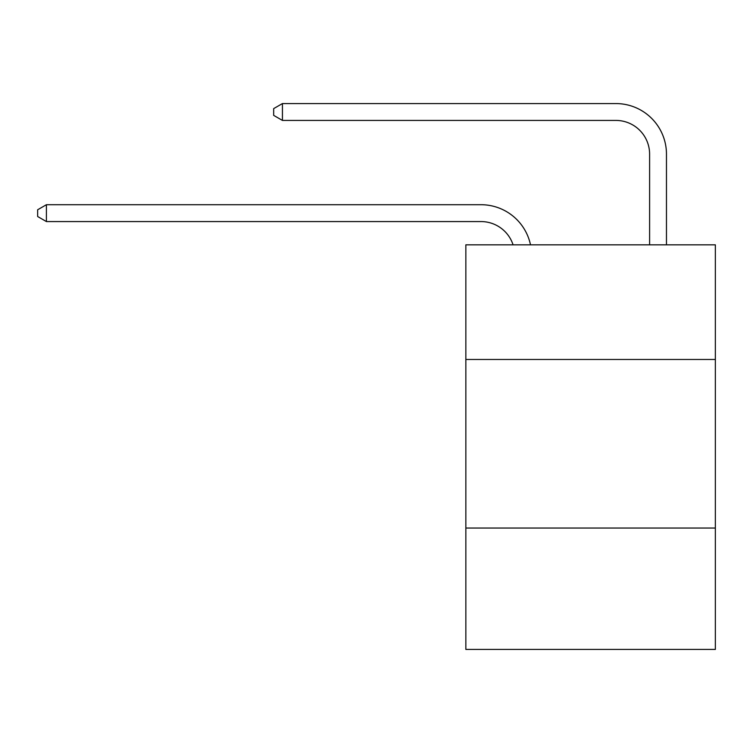 <?xml version="1.0" encoding="UTF-8"?>
<svg xmlns="http://www.w3.org/2000/svg" width="753" height="753" viewBox="0 0 753 753"><rect width="100%" height="100%" fill="white"/><g stroke="black" fill="none" stroke-linecap="round" stroke-linejoin="round"><path stroke-width="1.13" d="M715.35 359.473L715.35 244.838L465.853 244.838L465.853 359.473L715.35 359.473L715.35 649.434L465.853 649.434L465.853 359.473M715.35 528.051L465.853 528.051M481.016 204.712L46.413 204.712L481.016 204.712A50.573 50.573 176.3 0 1 530.507 244.838M649.604 244.838L649.604 154.139A33.716 33.716 16 0 0 615.888 120.424L282.431 120.424L273.668 115.369L273.668 108.62L282.431 103.566L615.888 103.566A50.573 50.573 16.1 0 1 666.461 154.139L666.461 244.838M649.604 154.139A33.716 33.716 -163.9 0 0 615.888 120.424A33.716 33.716 -163.9 0 1 649.604 154.139A33.716 33.716 -163.9 0 0 615.888 120.424A33.716 33.716 -163.9 0 1 649.604 154.139A33.716 33.716 -163.9 0 0 615.888 120.424A33.716 33.716 -163.9 0 1 649.604 154.139A33.716 33.716 -163.9 0 0 615.888 120.424A33.716 33.716 -163.9 0 1 649.604 154.139A33.716 33.716 -163.9 0 0 615.888 120.424A33.716 33.716 -163.9 0 1 649.604 154.139A33.716 33.716 -163.9 0 0 615.888 120.424A33.716 33.716 -163.9 0 1 649.604 154.139A33.716 33.716 -163.9 0 0 615.888 120.424A33.716 33.716 -163.9 0 1 649.604 154.139A33.716 33.716 -163.9 0 0 615.888 120.424A33.716 33.716 -163.9 0 1 649.604 154.139A33.716 33.716 -163.9 0 0 615.888 120.424A33.716 33.716 -163.9 0 1 649.604 154.139A33.716 33.716 -163.9 0 0 615.888 120.424A33.716 33.716 -163.9 0 1 649.604 154.139A33.716 33.716 -163.9 0 0 615.888 120.424A33.716 33.716 -163.9 0 1 649.604 154.139A33.716 33.716 -163.9 0 0 615.888 120.424A33.716 33.716 -163.9 0 1 649.604 154.139A33.716 33.716 -163.9 0 0 615.888 120.424A33.716 33.716 -163.9 0 1 649.604 154.139A33.716 33.716 -163.9 0 0 615.888 120.424A33.716 33.716 -163.9 0 1 649.604 154.139A33.716 33.716 -163.9 0 0 615.888 120.424A33.716 33.716 -163.9 0 1 649.604 154.139A33.716 33.716 -163.9 0 0 615.888 120.424A33.716 33.716 -163.9 0 1 649.604 154.139A33.716 33.716 -163.9 0 0 615.888 120.424A33.716 33.716 -163.9 0 1 649.604 154.139A33.716 33.716 -163.9 0 0 615.888 120.424A33.716 33.716 -163.9 0 1 649.604 154.139A33.716 33.716 -163.9 0 0 615.888 120.424A33.716 33.716 -163.9 0 1 649.604 154.139A33.716 33.716 -163.9 0 0 615.888 120.424A33.716 33.716 -163.9 0 1 649.604 154.139A33.716 33.716 -163.9 0 0 615.888 120.424A33.716 33.716 -163.9 0 1 649.604 154.139A33.716 33.716 -163.9 0 0 615.888 120.424A33.716 33.716 -163.9 0 1 649.604 154.139A33.716 33.716 -163.9 0 0 615.888 120.424A33.716 33.716 -163.9 0 1 649.604 154.139A33.716 33.716 -163.9 0 0 615.888 120.424A33.716 33.716 -163.9 0 1 649.604 154.139A33.716 33.716 -163.9 0 0 615.888 120.424A33.716 33.716 -163.9 0 1 649.604 154.139A33.716 33.716 -163.9 0 0 615.888 120.424A33.716 33.716 -163.9 0 1 649.604 154.139A33.716 33.716 -163.9 0 0 615.888 120.424A33.716 33.716 -163.9 0 1 649.604 154.139A33.716 33.716 -163.9 0 0 615.888 120.424A33.716 33.716 -163.9 0 1 649.604 154.139A33.716 33.716 -163.9 0 0 615.888 120.424A33.716 33.716 -163.9 0 1 649.604 154.139A33.716 33.716 -163.9 0 0 615.888 120.424A33.716 33.716 -163.9 0 1 649.604 154.139A33.716 33.716 -163.9 0 0 615.888 120.424M513.075 244.838A33.716 33.716 -3.7 0 0 481.016 221.57L46.413 221.57L37.65 216.516L37.65 209.776L46.413 204.712L46.413 221.57M282.431 103.566L282.431 120.424"/></g></svg>
